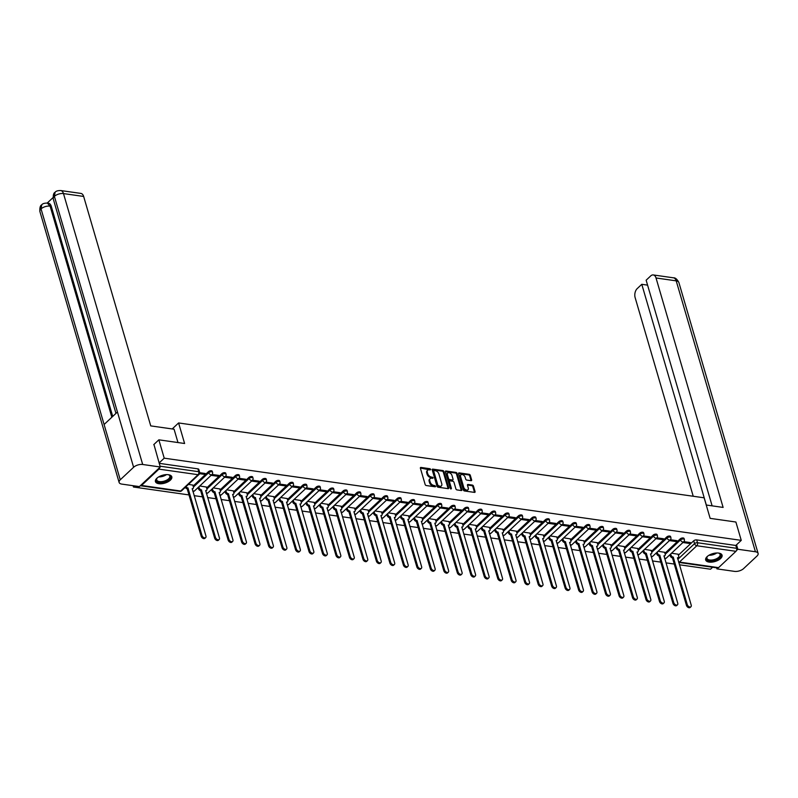 <?xml version="1.0" encoding="UTF-8"?>
<svg xmlns="http://www.w3.org/2000/svg" width="798" height="798" viewBox="0 0 798 798"><rect width="100%" height="100%" fill="white"/><g stroke="black" fill="none" stroke-linecap="round" stroke-linejoin="round"><path stroke-width="1.2" d="M430.77 469.443L429.992 468.725L420.975 467.438A1.077 0.688 46.8 0 0 420.396 468.226L425.154 484.506A1.077 0.688 46.8 0 0 426.262 485.533L435.279 486.81L435.688 486.261L433.743 485.384A3.441 2.195 46.8 0 1 430.182 482.102L429.783 480.745A3.441 2.195 46.8 0 1 430.142 478.62A3.441 2.195 46.8 0 1 431.648 478.231L433.224 477.852L431.279 476.975A3.441 2.195 46.8 0 1 427.718 473.693L427.329 472.336A3.441 2.195 46.8 0 1 427.688 470.212A3.441 2.195 46.8 0 1 429.194 469.823L430.77 469.443M430.132 469.962L420.356 468.017L420.975 467.438M435.05 486.78L433.124 485.962L433.743 485.384M432.596 478.371L430.671 477.543L431.279 476.975M168.408 474.7A8.539 4.09 163.7 0 0 159.321 476.536A8.539 4.09 163.7 0 0 155.43 481.593A8.539 4.09 163.7 0 0 158.822 483.698A8.539 4.09 163.7 0 0 167.909 481.862A8.539 4.09 163.7 0 0 171.809 476.805A8.539 4.09 163.7 0 0 168.408 474.7M718.669 553.074A8.539 4.09 163.7 0 0 709.572 554.919A8.539 4.09 163.7 0 0 705.681 559.977A8.539 4.09 163.7 0 0 709.073 562.081A8.539 4.09 163.7 0 0 718.16 560.236A8.539 4.09 163.7 0 0 722.06 555.179A8.539 4.09 163.7 0 0 718.669 553.074M471.059 480.685A1.077 0.688 46.8 0 0 471.638 479.897L470.311 475.339A1.077 0.688 46.8 0 0 469.194 474.311L459.189 472.885A1.077 0.688 46.8 0 0 458.601 473.663L463.359 489.952A1.077 0.688 46.8 0 0 464.476 490.97L474.481 492.396A1.077 0.688 46.8 0 0 475.069 491.618L473.453 486.102A1.077 0.688 46.8 0 0 472.346 485.074L468.057 484.466A1.077 0.688 46.8 0 0 467.478 485.244L468.276 487.977A2.873 1.835 46.8 0 1 467.967 489.753A2.873 1.835 46.8 0 1 465.653 489.693A2.873 1.835 46.8 0 1 463.738 487.339L460.606 476.615A2.873 1.835 46.8 0 1 460.905 474.85A2.873 1.835 46.8 0 1 463.219 474.9A2.873 1.835 46.8 0 1 465.144 477.264L465.663 479.049A1.077 0.688 46.8 0 0 466.78 480.077L471.059 480.685A1.077 0.688 46.8 0 0 471.029 480.476L469.693 475.907A1.077 0.688 46.8 0 0 468.576 474.89L458.571 473.463A1.077 0.688 46.8 0 0 458.561 473.463L459.189 472.885M153.745 444.636L158.852 439.828L184.607 443.498L178.592 422.95L704.135 497.812L710.14 518.361L735.896 522.022L741.252 540.366L164.218 458.172L159.101 462.97M158.852 439.828L164.218 458.172M443.927 471.578A1.077 0.688 46.8 0 0 442.82 470.551L432.805 469.124A1.077 0.688 46.8 0 0 432.227 469.912L436.985 486.191A1.077 0.688 46.8 0 0 438.102 487.219L448.107 488.645A1.077 0.688 46.8 0 0 448.685 487.857L443.927 471.578L443.319 472.157A1.077 0.688 46.8 0 0 442.202 471.129L432.197 469.703A1.077 0.688 46.8 0 0 432.187 469.703M445.992 471.01L456.007 472.426A1.077 0.688 46.8 0 1 457.114 473.453L461.882 489.733A1.077 0.688 46.8 0 1 461.294 490.521L457.015 489.912A1.077 0.688 46.8 0 1 455.897 488.885L453.972 482.281A1.077 0.688 46.8 0 0 452.855 481.254L450.012 480.855A1.077 0.688 46.8 0 0 449.434 481.633L451.439 488.506L450.252 488.336L445.414 471.788A1.077 0.688 46.8 0 1 445.992 471.01L445.384 471.578L455.389 473.005L456.007 472.426M678.39 555.179L693.711 540.805L694.549 543.657A2.185 1.047 -16.3 0 1 697.512 542.75L736.654 548.326A2.185 1.317 98.1 0 1 735.965 551.318L718.569 567.647A2.185 1.317 98.1 0 1 717.721 567.976L678.729 562.42M133.096 485.713L133.485 487.019L189.106 494.94M194.143 495.658L202.592 496.855M207.63 497.573L216.068 498.78M221.106 499.498L229.545 500.695M234.582 501.413L243.031 502.62M248.068 503.339L256.507 504.536M261.545 505.254L269.983 506.461M275.021 507.179L283.47 508.376M288.507 509.094L296.946 510.301M301.983 511.019L310.432 512.216M315.469 512.934L323.908 514.141M328.946 514.86L337.384 516.057M342.422 516.775L350.871 517.982M355.908 518.7L364.347 519.897M369.384 520.615L377.823 521.822M382.86 522.54L391.309 523.737M396.347 524.456L404.786 525.663M409.823 526.381L418.262 527.578M423.299 528.296L431.748 529.503M436.785 530.221L445.224 531.418M450.262 532.136L458.7 533.343M463.738 534.062L472.187 535.259M477.224 535.977L485.663 537.184M490.7 537.902L499.149 539.099M504.186 539.817L512.625 541.024M517.663 541.742L526.101 542.939M531.139 543.657L539.588 544.864M544.625 545.583L553.064 546.78M558.101 547.498L566.54 548.705M571.577 549.423L580.026 550.62M585.064 551.338L593.503 552.545M598.54 553.263L606.979 554.46M612.016 555.179L620.465 556.386M625.502 557.104L633.941 558.301M638.979 559.019L647.427 560.226M652.465 560.934L660.904 562.141M665.941 562.859L674.38 564.066M679.417 564.775L710.519 569.213L712.614 567.248M741.252 540.366L735.816 545.463L736.654 548.326M140.378 485.673A2.185 1.317 -81.9 0 0 140.677 485.783A2.185 1.317 -81.9 0 0 141.525 485.453L158.922 469.124A2.185 1.317 -81.9 0 0 159.68 467.548M134.643 485.932L133.485 487.019M192.847 485.104L188.448 484.376M199.56 473.673L204.308 474.341L203.999 473.304M204.308 474.341L205.226 473.483L199.709 472.695M206.323 487.029L199.759 485.992M211.131 475.319L217.784 476.266L217.485 475.229M217.784 476.266L218.712 475.399L212.049 474.451M219.799 488.945L213.236 487.907M224.607 477.234L231.27 478.182L230.961 477.144M231.27 478.182L232.188 477.324L225.525 476.376M233.285 490.87L226.722 489.832M238.093 479.159L244.747 480.107L244.447 479.069M244.747 480.107L245.664 479.239L239.011 478.291M246.762 492.785L240.198 491.748M251.57 481.074L258.223 482.022L257.924 480.985M258.223 482.022L259.151 481.164L252.487 480.206M260.238 494.71L253.674 493.673M265.046 482.999L271.709 483.947L271.4 482.91M271.709 483.947L272.627 483.079L265.963 482.132M273.724 496.625L267.16 495.588M278.532 484.915L285.185 485.862L284.886 484.825M285.185 485.862L286.113 485.004L279.45 484.047M287.2 498.551L280.637 497.513M292.008 486.84L298.661 487.787L298.362 486.75M298.661 487.787L299.589 486.92L292.926 485.972M300.676 500.466L294.113 499.428M305.484 488.755L312.148 489.703L311.838 488.665M312.148 489.703L313.065 488.845L306.402 487.887M314.163 502.391L307.599 501.353M318.971 490.68L325.624 491.628L325.325 490.59M325.624 491.628L326.552 490.76L319.888 489.812M327.639 504.306L321.075 503.269M332.447 492.595L339.11 493.543L338.801 492.506M339.11 493.543L340.028 492.685L333.365 491.728M341.115 506.231L334.561 505.194M345.933 494.521L352.586 495.468L352.277 494.421M352.586 495.468L353.504 494.6L346.851 493.653M354.601 508.146L348.038 507.109M359.409 496.436L366.063 497.383L365.763 496.346M366.063 497.383L366.99 496.516L360.327 495.568M368.078 510.072L361.514 509.034M372.885 498.361L379.549 499.309L379.24 498.261M379.549 499.309L380.466 498.441L373.803 497.493M381.564 511.987L375 510.949M386.372 500.276L393.025 501.224L392.716 500.186M393.025 501.224L393.943 500.356L387.289 499.408M395.04 513.912L388.476 512.875M399.848 502.201L406.501 503.149L406.202 502.102M406.501 503.149L407.429 502.281L400.766 501.334M408.516 515.827L401.953 514.79M413.324 504.117L419.987 505.064L419.678 504.027M419.987 505.064L420.905 504.196L414.242 503.249M422.002 517.752L415.439 516.715M426.81 506.042L433.464 506.989L433.164 505.942M433.464 506.989L434.381 506.122L427.728 505.174M435.479 519.668L428.915 518.63M440.287 507.957L446.94 508.905L446.641 507.867M446.94 508.905L447.868 508.037L441.204 507.089M448.955 521.593L442.391 520.555M453.763 509.882L460.426 510.83L460.117 509.782M460.426 510.83L461.344 509.962L454.68 509.014M462.441 523.508L455.877 522.471M467.249 511.797L473.902 512.745L473.603 511.708M473.902 512.745L474.83 511.877L468.167 510.929M475.917 525.423L469.354 524.396M480.725 513.722L487.379 514.67L487.079 513.623M487.379 514.67L488.306 513.802L481.643 512.855M489.393 527.348L482.83 526.311M494.201 515.638L500.865 516.585L500.555 515.548M500.865 516.585L501.782 515.717L495.119 514.77M502.88 529.264L496.316 528.236M507.688 517.563L514.341 518.51L514.042 517.463M514.341 518.51L515.269 517.643L508.605 516.695M516.356 531.189L509.792 530.151M521.164 519.478L527.827 520.426L527.518 519.388M527.827 520.426L528.745 519.558L522.082 518.61M529.832 533.104L523.279 532.076M534.65 521.403L541.303 522.351L540.994 521.303M541.303 522.351L542.221 521.483L535.568 520.535M543.318 535.029L536.755 533.992M548.126 523.318L554.78 524.266L554.48 523.229M554.78 524.266L555.707 523.398L549.044 522.451M556.795 536.944L550.231 535.917M561.602 525.234L568.266 526.191L567.957 525.144M568.266 526.191L569.183 525.323L562.52 524.376M570.281 538.869L563.717 537.832M575.089 527.159L581.742 528.106L581.443 527.069M581.742 528.106L582.66 527.239L576.006 526.291M583.757 540.785L577.193 539.747M588.565 529.074L595.218 530.032L594.919 528.984M595.218 530.032L596.146 529.164L589.483 528.216M597.233 542.71L590.67 541.672M602.041 530.999L608.704 531.947L608.395 530.909M608.704 531.947L609.622 531.079L602.959 530.131M610.719 544.625L604.156 543.588M615.527 532.914L622.181 533.862L621.881 532.825M622.181 533.862L623.108 533.004L616.445 532.057M624.196 546.55L617.632 545.513M629.004 534.84L635.657 535.787L635.358 534.75M635.657 535.787L636.585 534.919L629.921 533.972M637.672 548.465L631.108 547.428M642.48 536.755L649.143 537.702L648.834 536.665M649.143 537.702L650.061 536.845L643.397 535.897M651.158 550.391L644.594 549.353M655.966 538.68L662.619 539.628L662.32 538.59M662.619 539.628L663.547 538.76L656.884 537.812M664.634 552.306L658.071 551.268M669.442 540.595L676.106 541.543L675.796 540.505M676.106 541.543L677.023 540.685L670.36 539.737M664.914 553.263L680.235 538.879L680.534 539.897A2.185 1.047 -16.3 0 1 682.759 538.979A2.185 1.047 -16.3 0 1 684.365 539.528L684.066 538.51A2.185 1.047 163.7 0 0 682.47 537.962A2.185 1.047 163.7 0 0 680.235 538.879M651.437 551.338L666.759 536.964L667.048 537.972A2.185 1.047 -16.3 0 1 669.283 537.054A2.185 1.047 -16.3 0 1 670.879 537.603L670.589 536.595A2.185 1.047 163.7 0 0 668.983 536.047A2.185 1.047 163.7 0 0 666.759 536.964M637.951 549.423L653.273 535.039L653.572 536.057A2.185 1.047 -16.3 0 1 655.806 535.139A2.185 1.047 -16.3 0 1 657.402 535.687L657.103 534.67A2.185 1.047 163.7 0 0 655.507 534.121A2.185 1.047 163.7 0 0 653.273 535.039M624.475 547.498L639.797 533.124L640.096 534.131A2.185 1.047 -16.3 0 1 642.32 533.214A2.185 1.047 -16.3 0 1 643.926 533.762L643.627 532.755A2.185 1.047 163.7 0 0 642.031 532.206A2.185 1.047 163.7 0 0 639.797 533.124M610.999 545.583L626.32 531.199L626.61 532.216A2.185 1.047 -16.3 0 1 628.844 531.298A2.185 1.047 -16.3 0 1 630.44 531.847L630.141 530.83A2.185 1.047 163.7 0 0 628.545 530.281A2.185 1.047 163.7 0 0 626.32 531.199M597.512 543.657L612.834 529.283L613.133 530.291A2.185 1.047 -16.3 0 1 615.368 529.373A2.185 1.047 -16.3 0 1 616.964 529.922L616.664 528.914A2.185 1.047 163.7 0 0 615.068 528.366A2.185 1.047 163.7 0 0 612.834 529.283M584.036 541.742L599.358 527.358L599.657 528.376A2.185 1.047 -16.3 0 1 601.882 527.458A2.185 1.047 -16.3 0 1 603.478 528.007L603.188 526.989A2.185 1.047 163.7 0 0 601.592 526.441A2.185 1.047 163.7 0 0 599.358 527.358M570.56 539.817L585.882 525.443L586.171 526.451A2.185 1.047 -16.3 0 1 588.405 525.533A2.185 1.047 -16.3 0 1 590.001 526.082L589.702 525.074A2.185 1.047 163.7 0 0 588.106 524.525A2.185 1.047 163.7 0 0 585.882 525.443M557.074 537.902L572.395 523.518L572.695 524.535A2.185 1.047 -16.3 0 1 574.929 523.618A2.185 1.047 -16.3 0 1 576.525 524.166L576.226 523.149A2.185 1.047 163.7 0 0 574.63 522.6A2.185 1.047 163.7 0 0 572.395 523.518M543.598 535.977L558.919 521.603L559.218 522.61A2.185 1.047 -16.3 0 1 561.443 521.692A2.185 1.047 -16.3 0 1 563.039 522.241L562.75 521.234A2.185 1.047 163.7 0 0 561.154 520.685A2.185 1.047 163.7 0 0 558.919 521.603M530.111 534.062L545.433 519.678L545.732 520.695A2.185 1.047 -16.3 0 1 547.967 519.777A2.185 1.047 -16.3 0 1 549.563 520.326L549.263 519.308A2.185 1.047 163.7 0 0 547.667 518.76A2.185 1.047 163.7 0 0 545.433 519.678M516.635 532.136L531.957 517.762L532.256 518.77A2.185 1.047 -16.3 0 1 534.49 517.852A2.185 1.047 -16.3 0 1 536.086 518.401L535.787 517.393A2.185 1.047 163.7 0 0 534.191 516.845A2.185 1.047 163.7 0 0 531.957 517.762M503.159 530.221L518.481 515.837L518.77 516.855A2.185 1.047 -16.3 0 1 521.004 515.937A2.185 1.047 -16.3 0 1 522.6 516.486L522.311 515.468A2.185 1.047 163.7 0 0 520.705 514.919A2.185 1.047 163.7 0 0 518.481 515.837M489.673 528.306L504.994 513.922L505.294 514.929A2.185 1.047 -16.3 0 1 507.528 514.012A2.185 1.047 -16.3 0 1 509.124 514.56L508.825 513.553A2.185 1.047 163.7 0 0 507.229 513.004A2.185 1.047 163.7 0 0 504.994 513.922M476.197 526.381L491.518 511.997L491.817 513.014A2.185 1.047 -16.3 0 1 494.042 512.097A2.185 1.047 -16.3 0 1 495.648 512.645L495.349 511.628A2.185 1.047 163.7 0 0 493.753 511.079A2.185 1.047 163.7 0 0 491.518 511.997M462.72 524.466L478.042 510.082L478.331 511.089A2.185 1.047 -16.3 0 1 480.566 510.171A2.185 1.047 -16.3 0 1 482.162 510.72L481.862 509.713A2.185 1.047 163.7 0 0 480.266 509.164A2.185 1.047 163.7 0 0 478.042 510.082M449.234 522.54L464.556 508.156L464.855 509.174A2.185 1.047 -16.3 0 1 467.089 508.256A2.185 1.047 -16.3 0 1 468.685 508.805L468.386 507.787A2.185 1.047 163.7 0 0 466.79 507.239A2.185 1.047 163.7 0 0 464.556 508.156M435.758 520.625L451.079 506.241L451.379 507.249A2.185 1.047 -16.3 0 1 453.603 506.331A2.185 1.047 -16.3 0 1 455.199 506.89L454.91 505.872A2.185 1.047 163.7 0 0 453.314 505.324A2.185 1.047 163.7 0 0 451.079 506.241M422.282 518.7L437.603 504.316L437.893 505.334A2.185 1.047 -16.3 0 1 440.127 504.416A2.185 1.047 -16.3 0 1 441.723 504.964L441.424 503.947A2.185 1.047 163.7 0 0 439.828 503.398A2.185 1.047 163.7 0 0 437.603 504.316M408.795 516.785L424.117 502.401L424.416 503.408A2.185 1.047 -16.3 0 1 426.651 502.501A2.185 1.047 -16.3 0 1 428.247 503.049L427.947 502.032A2.185 1.047 163.7 0 0 426.351 501.483A2.185 1.047 163.7 0 0 424.117 502.401M395.319 514.86L410.641 500.476L410.94 501.493A2.185 1.047 -16.3 0 1 413.165 500.575A2.185 1.047 -16.3 0 1 414.761 501.124L414.471 500.107A2.185 1.047 163.7 0 0 412.875 499.558A2.185 1.047 163.7 0 0 410.641 500.476M381.833 512.944L397.165 498.56L397.454 499.568A2.185 1.047 -16.3 0 1 399.688 498.66A2.185 1.047 -16.3 0 1 401.284 499.209L400.985 498.191A2.185 1.047 163.7 0 0 399.389 497.643A2.185 1.047 163.7 0 0 397.165 498.56M368.357 511.019L383.678 496.635L383.978 497.653A2.185 1.047 -16.3 0 1 386.212 496.735A2.185 1.047 -16.3 0 1 387.808 497.284L387.509 496.266A2.185 1.047 163.7 0 0 385.913 495.718A2.185 1.047 163.7 0 0 383.678 496.635M354.881 509.104L370.202 494.72L370.501 495.728A2.185 1.047 -16.3 0 1 372.726 494.82A2.185 1.047 -16.3 0 1 374.322 495.368L374.033 494.351A2.185 1.047 163.7 0 0 372.437 493.802A2.185 1.047 163.7 0 0 370.202 494.72M341.394 507.179L356.716 492.795L357.015 493.812A2.185 1.047 -16.3 0 1 359.25 492.895A2.185 1.047 -16.3 0 1 360.846 493.443L360.546 492.426A2.185 1.047 163.7 0 0 358.95 491.877A2.185 1.047 163.7 0 0 356.716 492.795M327.918 505.264L343.24 490.88L343.539 491.897A2.185 1.047 -16.3 0 1 345.763 490.979A2.185 1.047 -16.3 0 1 347.369 491.528L347.07 490.511A2.185 1.047 163.7 0 0 345.474 489.962A2.185 1.047 163.7 0 0 343.24 490.88M314.442 503.339L329.764 488.955L330.053 489.972A2.185 1.047 -16.3 0 1 332.287 489.054A2.185 1.047 -16.3 0 1 333.883 489.603L333.594 488.595A2.185 1.047 163.7 0 0 331.988 488.037A2.185 1.047 163.7 0 0 329.764 488.955M300.956 501.423L316.277 487.039L316.577 488.057A2.185 1.047 -16.3 0 1 318.811 487.139A2.185 1.047 -16.3 0 1 320.407 487.688L320.108 486.67A2.185 1.047 163.7 0 0 318.512 486.122A2.185 1.047 163.7 0 0 316.277 487.039M287.48 499.498L302.801 485.114L303.1 486.132A2.185 1.047 -16.3 0 1 305.325 485.214A2.185 1.047 -16.3 0 1 306.931 485.763L306.632 484.755A2.185 1.047 163.7 0 0 305.036 484.206A2.185 1.047 163.7 0 0 302.801 485.114M274.003 497.583L289.325 483.199L289.614 484.216A2.185 1.047 -16.3 0 1 291.849 483.299A2.185 1.047 -16.3 0 1 293.445 483.847L293.145 482.83A2.185 1.047 163.7 0 0 291.549 482.281A2.185 1.047 163.7 0 0 289.325 483.199M260.517 495.658L275.839 481.274L276.138 482.291A2.185 1.047 -16.3 0 1 278.372 481.374A2.185 1.047 -16.3 0 1 279.968 481.922L279.669 480.915A2.185 1.047 163.7 0 0 278.073 480.366A2.185 1.047 163.7 0 0 275.839 481.274M247.041 493.743L262.362 479.359L262.662 480.376A2.185 1.047 -16.3 0 1 264.886 479.458A2.185 1.047 -16.3 0 1 266.482 480.007L266.193 478.99A2.185 1.047 163.7 0 0 264.597 478.441A2.185 1.047 163.7 0 0 262.362 479.359M233.565 491.817L248.886 477.443L249.176 478.451A2.185 1.047 -16.3 0 1 251.41 477.533A2.185 1.047 -16.3 0 1 253.006 478.082L252.707 477.074A2.185 1.047 163.7 0 0 251.111 476.526A2.185 1.047 163.7 0 0 248.886 477.443M220.078 489.902L235.4 475.518L235.699 476.536A2.185 1.047 -16.3 0 1 237.934 475.618A2.185 1.047 -16.3 0 1 239.53 476.167L239.23 475.149A2.185 1.047 163.7 0 0 237.634 474.601A2.185 1.047 163.7 0 0 235.4 475.518M206.602 487.977L221.924 473.603L222.223 474.611A2.185 1.047 -16.3 0 1 224.447 473.693A2.185 1.047 -16.3 0 1 226.043 474.241L225.754 473.234A2.185 1.047 163.7 0 0 224.158 472.685A2.185 1.047 163.7 0 0 221.924 473.603M193.116 486.062L208.448 471.678L208.737 472.695A2.185 1.047 -16.3 0 1 210.971 471.778A2.185 1.047 -16.3 0 1 212.567 472.326L212.268 471.309A2.185 1.047 163.7 0 0 210.672 470.76A2.185 1.047 163.7 0 0 208.448 471.678M178.592 422.95L172.208 428.945M682.918 542.52L689.582 543.468L690.499 542.6L683.846 541.652M678.11 554.231L671.547 553.194M689.582 543.468L689.273 542.431M735.816 545.463L696.674 539.897A2.185 1.047 163.7 0 0 693.711 540.805M159.211 463.339L197.924 468.855A2.185 1.047 -16.3 0 1 198.792 469.394L199.63 472.246A2.185 1.047 -16.3 0 0 198.752 471.708L160.049 466.192M427.688 470.212L427.07 470.79A3.441 2.195 46.8 0 0 426.711 472.905L427.329 472.336M430.671 477.543A3.441 2.195 46.8 0 1 427.11 474.261L426.711 472.905M430.142 478.62L429.533 479.199A3.441 2.195 46.8 0 0 429.164 481.324L429.783 480.745M433.124 485.962A3.441 2.195 46.8 0 1 429.563 482.68L429.164 481.324M448.117 488.645A1.077 0.688 46.8 0 0 448.077 488.436L443.319 472.157M434.112 470.521L433.703 471.069L437.883 485.364L439.888 486.261A3.441 2.195 46.8 0 0 441.394 485.872A3.441 2.195 46.8 0 0 441.763 483.748L438.9 473.982A3.441 2.195 46.8 0 0 435.339 470.7L434.112 470.521M441.394 485.872L440.785 486.441A3.441 2.195 46.8 0 1 439.279 486.83L437.264 485.942L433.085 471.648M461.304 490.521A1.077 0.688 46.8 0 0 461.264 490.311L456.506 474.032A1.077 0.688 46.8 0 0 455.389 473.005M449.543 480.975L448.925 481.553A1.077 0.688 46.8 0 0 448.815 482.211L450.79 488.975M451.967 475.428A2.873 1.835 46.8 0 0 450.042 473.064A2.873 1.835 46.8 0 0 447.728 473.014A2.873 1.835 46.8 0 0 447.429 474.78L448.536 478.561A1.077 0.688 46.8 0 0 449.643 479.588L452.486 479.987A1.077 0.688 46.8 0 0 453.065 479.209L451.967 475.428M447.728 473.014L447.119 473.593A2.873 1.835 46.8 0 0 446.81 475.359L447.429 474.78M452.955 479.867L452.336 480.446A1.077 0.688 46.8 0 1 451.868 480.566L449.025 480.167A1.077 0.688 46.8 0 1 447.917 479.139L446.81 475.359M460.905 474.85L460.286 475.418A2.873 1.835 46.8 0 0 459.987 477.194L460.606 476.615M467.967 489.753L467.359 490.331A2.873 1.835 46.8 0 1 465.044 490.271A2.873 1.835 46.8 0 1 463.119 487.917L459.987 477.194M474.491 492.396A1.077 0.688 46.8 0 0 474.451 492.196L472.835 486.67A1.077 0.688 46.8 0 0 471.728 485.653L467.448 485.034A1.077 0.688 46.8 0 0 467.438 485.034L468.057 484.466M186.044 486.64A2.185 1.397 46.8 0 0 187.969 487.997L201.984 535.468A2.514 1.606 46.8 0 0 203.66 537.543A2.514 1.606 46.8 0 0 205.694 537.593A2.514 1.606 46.8 0 0 205.954 536.037L192.208 488.605A2.185 1.397 46.8 0 0 193.166 488.356A2.185 1.397 46.8 0 0 193.395 487.009L192.807 485.004M193.166 488.356L192.368 489.104A2.185 1.397 -133.2 0 1 192.258 489.194M205.694 537.593L204.887 538.341A2.514 1.606 -133.2 0 1 202.862 538.291A2.514 1.606 -133.2 0 1 201.186 536.226L187.171 488.745A2.185 1.397 -133.2 0 1 185.246 487.388M187.301 488.765L188.099 488.017M198.892 486.81L199.191 487.827A2.185 1.397 46.8 0 0 201.455 489.922L215.46 537.393A2.514 1.606 46.8 0 0 217.146 539.458A2.514 1.606 46.8 0 0 219.171 539.508A2.514 1.606 46.8 0 0 219.43 537.962L205.684 490.521A2.185 1.397 46.8 0 0 206.642 490.271A2.185 1.397 46.8 0 0 206.882 488.925L206.293 486.92M206.642 490.271L205.844 491.029A2.185 1.397 -133.2 0 1 205.734 491.109M219.171 539.508L218.373 540.256A2.514 1.606 -133.2 0 1 216.348 540.216A2.514 1.606 -133.2 0 1 214.662 538.141L200.657 490.67A2.185 1.397 -133.2 0 1 198.383 488.576L199.191 487.827M198.084 487.558L198.383 488.576M200.787 490.69L201.585 489.942M212.368 488.725L212.667 489.753A2.185 1.397 46.8 0 0 214.931 491.837L228.936 539.308A2.514 1.606 46.8 0 0 230.622 541.383A2.514 1.606 46.8 0 0 232.647 541.433A2.514 1.606 46.8 0 0 232.916 539.877L219.171 492.446A2.185 1.397 46.8 0 0 220.128 492.196A2.185 1.397 46.8 0 0 220.358 490.85L219.769 488.845M220.128 492.196L219.33 492.945A2.185 1.397 -133.2 0 1 219.221 493.034M232.647 541.433L231.849 542.181A2.514 1.606 -133.2 0 1 229.824 542.131A2.514 1.606 -133.2 0 1 228.138 540.066L214.133 492.585A2.185 1.397 -133.2 0 1 211.869 490.501L212.667 489.753M211.57 489.473L211.869 490.501M214.263 492.605L215.061 491.857M177.984 442.561L174.074 429.214L150.742 425.893L83.65 196.448L63.481 193.575L142.692 464.486L160.278 466.99L153.934 444.446M142.692 464.486A6.733 3.232 163.7 0 0 133.605 467.269L117.436 411.987L104.099 424.506L120.259 479.798L133.605 467.269M120.259 479.798A6.733 3.232 163.7 0 0 119.121 482.441A6.733 3.232 163.7 0 0 121.795 484.097L139.381 486.6L160.278 466.99M53.017 197.605L47.202 203.071M60.718 190.542C57.785 190.513 55.91 191.101 55.092 192.298L54.384 196.368A6.733 3.232 163.7 0 1 63.481 193.575A6.564 3.96 -81.9 0 0 60.718 190.542L80.887 193.415A6.564 3.96 98.1 0 1 83.65 196.448M51.272 206.293L50.104 206.123L47.341 203.091L48.508 203.251A6.564 3.96 98.1 0 1 51.272 206.293L112.718 416.416M111.84 417.234L50.104 206.123A6.733 3.232 163.7 0 0 41.047 208.886L41.755 204.817C40.269 205.485 39.651 207.719 39.9 211.53L119.121 482.441M706.24 505.014L723.118 507.418L656.026 277.973A6.564 3.96 -81.9 0 0 653.263 274.941A6.564 3.96 -81.9 0 0 650.719 275.909L646.141 280.208L712.125 505.852M758.1 553.413A6.733 3.232 163.7 0 0 755.427 551.757L676.205 280.856A6.564 3.96 -81.9 0 0 673.442 277.814C675.298 277.614 677.113 279.18 678.879 282.512L758.1 553.413A6.733 3.232 163.7 0 1 756.953 556.066L743.616 568.585A6.733 3.232 163.7 0 1 734.519 571.378L716.943 568.874L716.634 567.817M755.427 551.757L737.841 549.253L736.494 550.51M717.891 567.976L716.943 568.874M647.587 285.135L641.782 284.307L637.203 288.607A6.564 3.96 -81.9 0 0 635.128 297.594L693.223 496.256M641.782 284.307L706.32 505.024M737.841 549.253L736.534 544.795M168.039 474.65A7.382 3.541 -16.3 0 1 168.797 474.87A7.382 3.541 -16.3 0 1 169.236 479.289A7.382 3.541 -16.3 0 1 159.79 482.411A7.382 3.541 -16.3 0 1 156.927 478.341A7.382 3.541 -16.3 0 1 157.445 477.753M157.106 478.112A6.843 3.282 163.7 0 0 156.707 479.917A6.843 3.282 163.7 0 0 161.695 481.633A6.843 3.282 163.7 0 0 168.667 478.77A6.843 3.282 163.7 0 0 169.834 476.087A6.843 3.282 163.7 0 0 168.518 474.78M155.351 481.074A8.479 4.07 163.7 0 0 161.695 482.94A8.479 4.07 163.7 0 0 170.104 479.418A8.479 4.07 163.7 0 0 171.59 476.326M718.29 553.034A7.382 3.541 -16.3 0 1 719.048 553.243A7.382 3.541 -16.3 0 1 719.487 557.672A7.382 3.541 -16.3 0 1 710.04 560.795A7.382 3.541 -16.3 0 1 707.178 556.715A7.382 3.541 -16.3 0 1 707.696 556.126M707.367 556.485A6.843 3.282 163.7 0 0 706.958 558.301A6.843 3.282 163.7 0 0 711.946 560.016A6.843 3.282 163.7 0 0 718.918 557.144A6.843 3.282 163.7 0 0 720.085 554.46A6.843 3.282 163.7 0 0 718.769 553.154M705.602 559.448A8.479 4.07 163.7 0 0 711.946 561.323A8.479 4.07 163.7 0 0 720.355 557.792A8.479 4.07 163.7 0 0 721.851 554.7M225.844 490.65L226.143 491.668A2.185 1.397 46.8 0 0 228.418 493.763L242.422 541.234A2.514 1.606 46.8 0 0 244.098 543.298A2.514 1.606 46.8 0 0 246.133 543.348A2.514 1.606 46.8 0 0 246.392 541.802L232.647 494.361A2.185 1.397 46.8 0 0 233.605 494.112A2.185 1.397 46.8 0 0 233.834 492.765L233.245 490.76M233.605 494.112L232.807 494.87A2.185 1.397 -133.2 0 1 232.697 494.95M246.133 543.348L245.325 544.096A2.514 1.606 -133.2 0 1 243.3 544.046A2.514 1.606 -133.2 0 1 241.624 541.982L227.61 494.511A2.185 1.397 -133.2 0 1 225.345 492.416L226.143 491.668M225.046 491.398L225.345 492.416M227.739 494.531L228.547 493.782M239.33 492.566L239.629 493.593A2.185 1.397 46.8 0 0 241.894 495.678L255.899 543.149A2.514 1.606 46.8 0 0 257.584 545.224A2.514 1.606 46.8 0 0 259.609 545.273A2.514 1.606 46.8 0 0 259.879 543.717L246.123 496.286A2.185 1.397 46.8 0 0 247.081 496.037A2.185 1.397 46.8 0 0 247.32 494.69L246.732 492.685M247.081 496.037L246.283 496.785A2.185 1.397 -133.2 0 1 246.173 496.875M259.609 545.273L258.811 546.022A2.514 1.606 -133.2 0 1 256.786 545.972A2.514 1.606 -133.2 0 1 255.101 543.907L241.096 496.426A2.185 1.397 -133.2 0 1 238.831 494.341L239.629 493.593M238.532 493.314L238.831 494.341M241.225 496.446L242.023 495.698M252.806 494.491L253.106 495.508A2.185 1.397 46.8 0 0 255.37 497.603L269.375 545.074A2.514 1.606 46.8 0 0 271.061 547.139A2.514 1.606 46.8 0 0 273.086 547.189A2.514 1.606 46.8 0 0 273.355 545.642L259.609 498.201A2.185 1.397 46.8 0 0 260.567 497.952A2.185 1.397 46.8 0 0 260.796 496.605L260.208 494.6M260.567 497.952L259.769 498.7A2.185 1.397 -133.2 0 1 259.659 498.79M273.086 547.189L272.288 547.937A2.514 1.606 -133.2 0 1 270.263 547.887A2.514 1.606 -133.2 0 1 268.577 545.822L254.572 498.351A2.185 1.397 -133.2 0 1 252.308 496.256L253.106 495.508M252.008 495.239L252.308 496.256M254.702 498.371L255.5 497.613M266.283 496.406L266.582 497.433A2.185 1.397 46.8 0 0 268.856 499.518L282.861 546.989A2.514 1.606 46.8 0 0 284.537 549.064A2.514 1.606 46.8 0 0 286.572 549.114A2.514 1.606 46.8 0 0 286.831 547.558L273.086 500.127A2.185 1.397 46.8 0 0 274.043 499.877A2.185 1.397 46.8 0 0 274.273 498.531L273.694 496.526M274.043 499.877L273.245 500.625A2.185 1.397 -133.2 0 1 273.135 500.715M286.572 549.114L285.774 549.862A2.514 1.606 -133.2 0 1 283.739 549.812A2.514 1.606 -133.2 0 1 282.063 547.747L268.058 500.266A2.185 1.397 -133.2 0 1 265.784 498.181L266.582 497.433M265.485 497.154L265.784 498.181M268.188 500.286L268.986 499.538M279.769 498.331L280.068 499.349A2.185 1.397 46.8 0 0 282.332 501.443L296.337 548.914A2.514 1.606 46.8 0 0 298.023 550.979A2.514 1.606 46.8 0 0 300.048 551.029A2.514 1.606 46.8 0 0 300.317 549.483L286.562 502.042A2.185 1.397 46.8 0 0 287.529 501.792A2.185 1.397 46.8 0 0 287.759 500.446L287.17 498.441M287.529 501.792L286.721 502.541A2.185 1.397 -133.2 0 1 286.612 502.63M300.048 551.029L299.25 551.777A2.514 1.606 -133.2 0 1 297.225 551.727A2.514 1.606 -133.2 0 1 295.539 549.662L281.534 502.191A2.185 1.397 -133.2 0 1 279.27 500.097L280.068 499.349M278.971 499.079L279.27 500.097M281.664 502.211L282.462 501.453M293.245 500.246L293.544 501.274A2.185 1.397 46.8 0 0 295.809 503.358L309.824 550.829A2.514 1.606 46.8 0 0 311.499 552.904A2.514 1.606 46.8 0 0 313.524 552.954A2.514 1.606 46.8 0 0 313.794 551.398L300.048 503.967A2.185 1.397 46.8 0 0 301.006 503.718A2.185 1.397 46.8 0 0 301.235 502.361L300.647 500.366M301.006 503.718L300.208 504.466A2.185 1.397 -133.2 0 1 300.098 504.555M313.524 552.954L312.726 553.702A2.514 1.606 -133.2 0 1 310.701 553.652A2.514 1.606 -133.2 0 1 309.016 551.588L295.011 504.107A2.185 1.397 -133.2 0 1 292.746 502.022L293.544 501.274M292.447 500.994L292.746 502.022M295.14 504.127L295.938 503.378M306.721 502.171L307.021 503.189A2.185 1.397 46.8 0 0 309.295 505.284L323.3 552.755A2.514 1.606 46.8 0 0 324.986 554.819A2.514 1.606 46.8 0 0 327.01 554.869A2.514 1.606 46.8 0 0 327.27 553.323L313.524 505.882A2.185 1.397 46.8 0 0 314.482 505.633A2.185 1.397 46.8 0 0 314.711 504.286L314.133 502.281M314.482 505.633L313.684 506.381A2.185 1.397 -133.2 0 1 313.574 506.471M327.01 554.869L326.212 555.617A2.514 1.606 -133.2 0 1 324.178 555.568A2.514 1.606 -133.2 0 1 322.502 553.503L308.497 506.032A2.185 1.397 -133.2 0 1 306.223 503.937L307.021 503.189M305.923 502.92L306.223 503.937M308.627 506.052L309.425 505.294M320.207 504.087L320.507 505.114A2.185 1.397 46.8 0 0 322.771 507.199L336.776 554.67A2.514 1.606 46.8 0 0 338.462 556.745A2.514 1.606 46.8 0 0 340.487 556.795A2.514 1.606 46.8 0 0 340.756 555.238L327.01 507.807A2.185 1.397 46.8 0 0 327.968 507.558A2.185 1.397 46.8 0 0 328.197 506.201L327.609 504.206M327.968 507.558L327.17 508.306A2.185 1.397 -133.2 0 1 327.05 508.396M340.487 556.795L339.689 557.543A2.514 1.606 -133.2 0 1 337.664 557.493A2.514 1.606 -133.2 0 1 335.978 555.418L321.973 507.947A2.185 1.397 -133.2 0 1 319.709 505.862L320.507 505.114M319.409 504.835L319.709 505.862M322.103 507.967L322.901 507.219M333.684 506.012L333.983 507.029A2.185 1.397 46.8 0 0 336.247 509.124L350.262 556.595A2.514 1.606 46.8 0 0 351.938 558.66A2.514 1.606 46.8 0 0 353.963 558.71A2.514 1.606 46.8 0 0 354.232 557.164L340.487 509.723A2.185 1.397 46.8 0 0 341.444 509.473A2.185 1.397 46.8 0 0 341.674 508.127L341.085 506.122M341.444 509.473L340.646 510.221A2.185 1.397 -133.2 0 1 340.537 510.311M353.963 558.71L353.165 559.458A2.514 1.606 -133.2 0 1 351.14 559.408A2.514 1.606 -133.2 0 1 349.454 557.343L335.449 509.872A2.185 1.397 -133.2 0 1 333.185 507.777L333.983 507.029M332.886 506.76L333.185 507.777M335.579 509.892L336.377 509.134M347.17 507.927L347.469 508.954A2.185 1.397 46.8 0 0 349.733 511.039L363.738 558.51A2.514 1.606 46.8 0 0 365.424 560.585A2.514 1.606 46.8 0 0 367.449 560.635A2.514 1.606 46.8 0 0 367.708 559.079L353.963 511.648A2.185 1.397 46.8 0 0 354.92 511.398A2.185 1.397 46.8 0 0 355.15 510.042L354.571 508.037M354.92 511.398L354.122 512.146A2.185 1.397 -133.2 0 1 354.013 512.236M367.449 560.635L366.651 561.383A2.514 1.606 -133.2 0 1 364.616 561.333A2.514 1.606 -133.2 0 1 362.94 559.258L348.935 511.787A2.185 1.397 -133.2 0 1 346.661 509.703L347.469 508.954M346.362 508.675L346.661 509.703M349.065 511.807L349.863 511.059M360.646 509.852L360.945 510.87A2.185 1.397 46.8 0 0 363.21 512.964L377.215 560.435A2.514 1.606 46.8 0 0 378.9 562.5A2.514 1.606 46.8 0 0 380.925 562.55A2.514 1.606 46.8 0 0 381.195 561.004L367.449 513.563A2.185 1.397 46.8 0 0 368.407 513.314A2.185 1.397 46.8 0 0 368.636 511.967L368.048 509.962M368.407 513.314L367.609 514.062A2.185 1.397 -133.2 0 1 367.489 514.151M380.925 562.55L380.127 563.298A2.514 1.606 -133.2 0 1 378.102 563.248A2.514 1.606 -133.2 0 1 376.417 561.184L362.412 513.712A2.185 1.397 -133.2 0 1 360.147 511.618L360.945 510.87M359.848 510.6L360.147 511.618M362.541 513.732L363.339 512.974M374.122 511.767L374.422 512.795A2.185 1.397 46.8 0 0 376.696 514.88L390.701 562.351A2.514 1.606 46.8 0 0 392.377 564.425A2.514 1.606 46.8 0 0 394.411 564.475A2.514 1.606 46.8 0 0 394.671 562.919L380.925 515.478A2.185 1.397 46.8 0 0 381.883 515.239A2.185 1.397 46.8 0 0 382.112 513.882L381.524 511.877M381.883 515.239L381.085 515.987A2.185 1.397 -133.2 0 1 380.975 516.077M394.411 564.475L393.604 565.223A2.514 1.606 -133.2 0 1 391.579 565.174A2.514 1.606 -133.2 0 1 389.903 563.099L375.888 515.628A2.185 1.397 -133.2 0 1 373.624 513.543L374.422 512.795M373.324 512.515L373.624 513.543M376.018 515.648L376.826 514.9M387.609 513.693L387.908 514.71A2.185 1.397 46.8 0 0 390.172 516.805L404.177 564.276A2.514 1.606 46.8 0 0 405.863 566.341A2.514 1.606 46.8 0 0 407.888 566.39A2.514 1.606 46.8 0 0 408.147 564.834L394.402 517.403A2.185 1.397 46.8 0 0 395.359 517.154A2.185 1.397 46.8 0 0 395.599 515.807L395.01 513.802M395.359 517.154L394.561 517.902A2.185 1.397 -133.2 0 1 394.451 517.992M407.888 566.39L407.09 567.139A2.514 1.606 -133.2 0 1 405.065 567.089A2.514 1.606 -133.2 0 1 403.379 565.024L389.374 517.553A2.185 1.397 -133.2 0 1 387.1 515.458L387.908 514.71M386.811 514.441L387.1 515.458M389.504 517.573L390.302 516.815M401.085 515.608L401.384 516.635A2.185 1.397 46.8 0 0 403.648 518.72L417.653 566.191A2.514 1.606 46.8 0 0 419.339 568.266A2.514 1.606 46.8 0 0 421.364 568.316A2.514 1.606 46.8 0 0 421.633 566.76L407.888 519.318A2.185 1.397 46.8 0 0 408.845 519.079A2.185 1.397 46.8 0 0 409.075 517.722L408.486 515.717M408.845 519.079L408.047 519.827A2.185 1.397 -133.2 0 1 407.938 519.917M421.364 568.316L420.566 569.064A2.514 1.606 -133.2 0 1 418.541 569.014A2.514 1.606 -133.2 0 1 416.855 566.939L402.85 519.468A2.185 1.397 -133.2 0 1 400.586 517.383L401.384 516.635M400.287 516.356L400.586 517.383M402.98 519.488L403.778 518.74M414.561 517.533L414.86 518.55A2.185 1.397 46.8 0 0 417.135 520.635L431.139 568.116A2.514 1.606 46.8 0 0 432.815 570.181A2.514 1.606 46.8 0 0 434.85 570.231A2.514 1.606 46.8 0 0 435.11 568.675L421.364 521.244A2.185 1.397 46.8 0 0 422.322 520.994A2.185 1.397 46.8 0 0 422.551 519.648L421.972 517.643M422.322 520.994L421.524 521.742A2.185 1.397 -133.2 0 1 421.414 521.832M434.85 570.231L434.052 570.979A2.514 1.606 -133.2 0 1 432.017 570.929A2.514 1.606 -133.2 0 1 430.341 568.864L416.327 521.393A2.185 1.397 -133.2 0 1 414.062 519.299L414.86 518.55M413.763 518.281L414.062 519.299M416.456 521.413L417.264 520.655M428.047 519.448L428.346 520.476A2.185 1.397 46.8 0 0 430.611 522.56L444.616 570.031A2.514 1.606 46.8 0 0 446.301 572.106A2.514 1.606 46.8 0 0 448.326 572.146A2.514 1.606 46.8 0 0 448.596 570.6L434.84 523.159A2.185 1.397 46.8 0 0 435.808 522.919A2.185 1.397 46.8 0 0 436.037 521.563L435.449 519.558M435.808 522.919L435 523.668A2.185 1.397 -133.2 0 1 434.89 523.757M448.326 572.146L447.528 572.904A2.514 1.606 -133.2 0 1 445.503 572.854A2.514 1.606 -133.2 0 1 443.818 570.779L429.813 523.308A2.185 1.397 -133.2 0 1 427.548 521.224L428.346 520.476M427.249 520.196L427.548 521.224M429.942 523.328L430.74 522.58M441.523 521.373L441.823 522.391A2.185 1.397 46.8 0 0 444.087 524.476L458.092 571.957A2.514 1.606 46.8 0 0 459.778 574.021A2.514 1.606 46.8 0 0 461.803 574.071A2.514 1.606 46.8 0 0 462.072 572.515L448.326 525.084A2.185 1.397 46.8 0 0 449.284 524.835A2.185 1.397 46.8 0 0 449.513 523.488L448.925 521.483M449.284 524.835L448.486 525.583A2.185 1.397 -133.2 0 1 448.376 525.673M461.803 574.071L461.005 574.819A2.514 1.606 -133.2 0 1 458.98 574.769A2.514 1.606 -133.2 0 1 457.294 572.705L443.289 525.234A2.185 1.397 -133.2 0 1 441.025 523.139L441.823 522.391M440.725 522.121L441.025 523.139M443.419 525.244L444.217 524.495M455 523.288L455.299 524.316A2.185 1.397 46.8 0 0 457.573 526.401L471.578 573.872A2.514 1.606 46.8 0 0 473.254 575.947A2.514 1.606 46.8 0 0 475.289 575.986A2.514 1.606 46.8 0 0 475.548 574.44L461.803 526.999A2.185 1.397 46.8 0 0 462.76 526.76A2.185 1.397 46.8 0 0 462.99 525.403L462.411 523.398M462.76 526.76L461.962 527.508A2.185 1.397 -133.2 0 1 461.852 527.598M475.289 575.986L474.491 576.745A2.514 1.606 -133.2 0 1 472.456 576.695A2.514 1.606 -133.2 0 1 470.78 574.62L456.775 527.149A2.185 1.397 -133.2 0 1 454.501 525.064L455.299 524.316M454.202 524.037L454.501 525.064M456.905 527.169L457.703 526.421M468.486 525.214L468.785 526.231A2.185 1.397 46.8 0 0 471.049 528.316L485.054 575.797A2.514 1.606 46.8 0 0 486.74 577.862A2.514 1.606 46.8 0 0 488.765 577.912A2.514 1.606 46.8 0 0 489.034 576.356L475.279 528.924A2.185 1.397 46.8 0 0 476.246 528.675A2.185 1.397 46.8 0 0 476.476 527.328L475.887 525.323M476.246 528.675L475.438 529.423A2.185 1.397 -133.2 0 1 475.329 529.513M488.765 577.912L487.967 578.66A2.514 1.606 -133.2 0 1 485.942 578.61A2.514 1.606 -133.2 0 1 484.256 576.545L470.251 529.074A2.185 1.397 -133.2 0 1 467.987 526.979L468.785 526.231M467.688 525.962L467.987 526.979M470.381 529.084L471.179 528.336M481.962 527.129L482.261 528.146A2.185 1.397 46.8 0 0 484.526 530.241L498.541 577.712A2.514 1.606 46.8 0 0 500.216 579.787A2.514 1.606 46.8 0 0 502.241 579.827A2.514 1.606 46.8 0 0 502.511 578.281L488.765 530.84A2.185 1.397 46.8 0 0 489.723 530.6A2.185 1.397 46.8 0 0 489.952 529.244L489.364 527.239M489.723 530.6L488.925 531.348A2.185 1.397 -133.2 0 1 488.815 531.438M502.241 579.827L501.443 580.585A2.514 1.606 -133.2 0 1 499.418 580.535A2.514 1.606 -133.2 0 1 497.733 578.46L483.728 530.989A2.185 1.397 -133.2 0 1 481.463 528.904L482.261 528.146M481.164 527.877L481.463 528.904M483.857 531.009L484.655 530.261M495.448 529.054L495.738 530.072A2.185 1.397 46.8 0 0 498.012 532.156L512.017 579.637A2.514 1.606 46.8 0 0 513.703 581.702A2.514 1.606 46.8 0 0 515.727 581.752A2.514 1.606 46.8 0 0 515.987 580.196L502.241 532.765A2.185 1.397 46.8 0 0 503.199 532.515A2.185 1.397 46.8 0 0 503.428 531.169L502.85 529.164M503.199 532.515L502.401 533.264A2.185 1.397 -133.2 0 1 502.291 533.353M515.727 581.752L514.929 582.5A2.514 1.606 -133.2 0 1 512.895 582.45A2.514 1.606 -133.2 0 1 511.219 580.385L497.214 532.914A2.185 1.397 -133.2 0 1 494.94 530.82L495.738 530.072M494.64 529.802L494.94 530.82M497.344 532.924L498.142 532.176M508.925 530.969L509.224 531.987A2.185 1.397 46.8 0 0 511.488 534.081L525.493 581.552A2.514 1.606 46.8 0 0 527.179 583.627A2.514 1.606 46.8 0 0 529.204 583.667A2.514 1.606 46.8 0 0 529.473 582.121L515.727 534.68A2.185 1.397 46.8 0 0 516.685 534.441A2.185 1.397 46.8 0 0 516.914 533.084L516.326 531.079M516.685 534.441L515.887 535.189A2.185 1.397 -133.2 0 1 515.767 535.278M529.204 583.667L528.406 584.425A2.514 1.606 -133.2 0 1 526.381 584.375A2.514 1.606 -133.2 0 1 524.695 582.301L510.69 534.83A2.185 1.397 -133.2 0 1 508.426 532.745L509.224 531.987M508.127 531.717L508.426 532.745M510.82 534.85L511.618 534.101M522.401 532.884L522.7 533.912A2.185 1.397 46.8 0 0 524.964 535.997L538.979 583.478A2.514 1.606 46.8 0 0 540.655 585.542A2.514 1.606 46.8 0 0 542.68 585.592A2.514 1.606 46.8 0 0 542.949 584.036L529.204 536.605A2.185 1.397 46.8 0 0 530.161 536.356A2.185 1.397 46.8 0 0 530.391 535.009L529.802 533.004M530.161 536.356L529.363 537.104A2.185 1.397 -133.2 0 1 529.254 537.194M542.68 585.592L541.882 586.34A2.514 1.606 -133.2 0 1 539.857 586.291A2.514 1.606 -133.2 0 1 538.171 584.226L524.166 536.755A2.185 1.397 -133.2 0 1 521.902 534.66L522.7 533.912M521.603 533.643L521.902 534.66M524.296 536.765L525.094 536.017M535.887 534.81L536.186 535.827A2.185 1.397 46.8 0 0 538.451 537.922L552.455 585.393A2.514 1.606 46.8 0 0 554.141 587.458A2.514 1.606 46.8 0 0 556.166 587.508A2.514 1.606 46.8 0 0 556.425 585.961L542.68 538.52A2.185 1.397 46.8 0 0 543.638 538.281A2.185 1.397 46.8 0 0 543.877 536.924L543.288 534.919M543.638 538.281L542.84 539.029A2.185 1.397 -133.2 0 1 542.73 539.119M556.166 587.508L555.368 588.266A2.514 1.606 -133.2 0 1 553.333 588.216A2.514 1.606 -133.2 0 1 551.657 586.141L537.653 538.67A2.185 1.397 -133.2 0 1 535.378 536.585L536.186 535.827M535.079 535.558L535.378 536.585M537.782 538.69L538.58 537.942M549.363 536.725L549.662 537.752A2.185 1.397 46.8 0 0 551.927 539.837L565.932 587.318A2.514 1.606 46.8 0 0 567.617 589.383A2.514 1.606 46.8 0 0 569.642 589.433A2.514 1.606 46.8 0 0 569.912 587.877L556.166 540.446A2.185 1.397 46.8 0 0 557.124 540.196A2.185 1.397 46.8 0 0 557.353 538.85L556.765 536.845M557.124 540.196L556.326 540.944A2.185 1.397 -133.2 0 1 556.216 541.034M569.642 589.433L568.844 590.181A2.514 1.606 -133.2 0 1 566.819 590.131A2.514 1.606 -133.2 0 1 565.134 588.066L551.129 540.595A2.185 1.397 -133.2 0 1 548.864 538.5L549.662 537.752M548.565 537.483L548.864 538.5M551.258 540.605L552.056 539.857M562.839 538.65L563.139 539.667A2.185 1.397 46.8 0 0 565.413 541.762L579.418 589.233A2.514 1.606 46.8 0 0 581.094 591.298A2.514 1.606 46.8 0 0 583.129 591.348A2.514 1.606 46.8 0 0 583.388 589.802L569.642 542.361A2.185 1.397 46.8 0 0 570.6 542.111A2.185 1.397 46.8 0 0 570.829 540.765L570.241 538.76M570.6 542.111L569.802 542.869A2.185 1.397 -133.2 0 1 569.692 542.959M583.129 591.348L582.321 592.106A2.514 1.606 -133.2 0 1 580.296 592.056A2.514 1.606 -133.2 0 1 578.62 589.981L564.605 542.51A2.185 1.397 -133.2 0 1 562.341 540.426L563.139 539.667M562.041 539.398L562.341 540.426M564.735 542.53L565.543 541.782M576.326 540.565L576.625 541.593A2.185 1.397 46.8 0 0 578.889 543.677L592.894 591.158A2.514 1.606 46.8 0 0 594.58 593.223A2.514 1.606 46.8 0 0 596.605 593.273A2.514 1.606 46.8 0 0 596.874 591.717L583.119 544.286A2.185 1.397 46.8 0 0 584.076 544.037A2.185 1.397 46.8 0 0 584.316 542.69L583.727 540.685M584.076 544.037L583.278 544.785A2.185 1.397 -133.2 0 1 583.168 544.874M596.605 593.273L595.807 594.021A2.514 1.606 -133.2 0 1 593.782 593.971A2.514 1.606 -133.2 0 1 592.096 591.907L578.091 544.435A2.185 1.397 -133.2 0 1 575.827 542.341L576.625 541.593M575.528 541.323L575.827 542.341M578.221 544.445L579.019 543.697M589.802 542.49L590.101 543.508A2.185 1.397 46.8 0 0 592.365 545.603L606.37 593.074A2.514 1.606 46.8 0 0 608.056 595.138A2.514 1.606 46.8 0 0 610.081 595.188A2.514 1.606 46.8 0 0 610.35 593.642L596.605 546.201A2.185 1.397 46.8 0 0 597.562 545.952A2.185 1.397 46.8 0 0 597.792 544.605L597.203 542.6M597.562 545.952L596.764 546.71A2.185 1.397 -133.2 0 1 596.655 546.8M610.081 595.188L609.283 595.946A2.514 1.606 -133.2 0 1 607.258 595.897A2.514 1.606 -133.2 0 1 605.572 593.822L591.567 546.351A2.185 1.397 -133.2 0 1 589.303 544.266L590.101 543.508M589.004 543.239L589.303 544.266M591.697 546.371L592.495 545.623M603.278 544.406L603.577 545.433A2.185 1.397 46.8 0 0 605.852 547.518L619.856 594.989A2.514 1.606 46.8 0 0 621.532 597.064A2.514 1.606 46.8 0 0 623.567 597.113A2.514 1.606 46.8 0 0 623.827 595.557L610.081 548.126A2.185 1.397 46.8 0 0 611.039 547.877A2.185 1.397 46.8 0 0 611.268 546.53L610.689 544.525M611.039 547.877L610.241 548.625A2.185 1.397 -133.2 0 1 610.131 548.715M623.567 597.113L622.769 597.862A2.514 1.606 -133.2 0 1 620.734 597.812A2.514 1.606 -133.2 0 1 619.058 595.747L605.054 548.266A2.185 1.397 -133.2 0 1 602.779 546.181L603.577 545.433M602.48 545.164L602.779 546.181M605.173 548.286L605.981 547.538M616.764 546.331L617.063 547.348A2.185 1.397 46.8 0 0 619.328 549.443L633.333 596.914A2.514 1.606 46.8 0 0 635.018 598.979A2.514 1.606 46.8 0 0 637.043 599.029A2.514 1.606 46.8 0 0 637.313 597.483L623.557 550.041A2.185 1.397 46.8 0 0 624.525 549.792A2.185 1.397 46.8 0 0 624.754 548.445L624.166 546.44M624.525 549.792L623.717 550.55A2.185 1.397 -133.2 0 1 623.607 550.64M637.043 599.029L636.245 599.777A2.514 1.606 -133.2 0 1 634.22 599.737A2.514 1.606 -133.2 0 1 632.535 597.662L618.53 550.191A2.185 1.397 -133.2 0 1 616.265 548.106L617.063 547.348M615.966 547.079L616.265 548.106M618.659 550.211L619.457 549.463M630.24 548.246L630.54 549.273A2.185 1.397 46.8 0 0 632.804 551.358L646.809 598.829A2.514 1.606 46.8 0 0 648.495 600.904A2.514 1.606 46.8 0 0 650.52 600.954A2.514 1.606 46.8 0 0 650.789 599.398L637.043 551.967A2.185 1.397 46.8 0 0 638.001 551.717A2.185 1.397 46.8 0 0 638.23 550.371L637.642 548.366M638.001 551.717L637.203 552.465A2.185 1.397 -133.2 0 1 637.093 552.555M650.52 600.954L649.722 601.702A2.514 1.606 -133.2 0 1 647.697 601.652A2.514 1.606 -133.2 0 1 646.011 599.587L632.006 552.106A2.185 1.397 -133.2 0 1 629.742 550.022L630.54 549.273M629.442 549.004L629.742 550.022M632.136 552.126L632.934 551.378M643.717 550.171L644.016 551.189A2.185 1.397 46.8 0 0 646.29 553.283L660.295 600.754A2.514 1.606 46.8 0 0 661.971 602.819A2.514 1.606 46.8 0 0 664.006 602.869A2.514 1.606 46.8 0 0 664.265 601.323L650.52 553.882A2.185 1.397 46.8 0 0 651.477 553.632A2.185 1.397 46.8 0 0 651.707 552.286L651.128 550.281M651.477 553.632L650.679 554.391A2.185 1.397 -133.2 0 1 650.57 554.47M664.006 602.869L663.208 603.617A2.514 1.606 -133.2 0 1 661.173 603.577A2.514 1.606 -133.2 0 1 659.497 601.502L645.492 554.031A2.185 1.397 -133.2 0 1 643.218 551.947L644.016 551.189M642.919 550.919L643.218 551.947M645.622 554.051L646.42 553.303M657.203 552.086L657.502 553.114A2.185 1.397 46.8 0 0 659.766 555.199L673.771 602.67A2.514 1.606 46.8 0 0 675.457 604.744A2.514 1.606 46.8 0 0 677.482 604.794A2.514 1.606 46.8 0 0 677.751 603.238L664.006 555.807A2.185 1.397 46.8 0 0 664.963 555.558A2.185 1.397 46.8 0 0 665.193 554.211L664.604 552.206M664.963 555.558L664.165 556.306A2.185 1.397 -133.2 0 1 664.046 556.396M677.482 604.794L676.684 605.542A2.514 1.606 -133.2 0 1 674.659 605.492A2.514 1.606 -133.2 0 1 672.973 603.428L658.968 555.947A2.185 1.397 -133.2 0 1 656.704 553.862L657.502 553.114M656.405 552.844L656.704 553.862M659.098 555.967L659.896 555.218M670.679 554.011L670.978 555.029A2.185 1.397 46.8 0 0 673.243 557.124L687.258 604.595A2.514 1.606 46.8 0 0 688.933 606.66A2.514 1.606 46.8 0 0 690.958 606.709A2.514 1.606 46.8 0 0 691.228 605.163L677.482 557.722A2.185 1.397 46.8 0 0 678.44 557.473A2.185 1.397 46.8 0 0 678.669 556.126L678.081 554.121M678.44 557.473L677.642 558.231A2.185 1.397 -133.2 0 1 677.532 558.311M690.958 606.709L690.16 607.458A2.514 1.606 -133.2 0 1 688.135 607.418A2.514 1.606 -133.2 0 1 686.45 605.343L672.445 557.872A2.185 1.397 -133.2 0 1 670.18 555.777L670.978 555.029M669.881 554.76L670.18 555.777M672.574 557.892L673.372 557.144M429.374 469.304L429.992 468.725M434.292 486.122L434.91 485.543M431.838 477.713L432.446 477.134M677.831 559.348L694.549 543.657A2.185 1.397 -133.2 0 0 696.814 545.742L679.427 562.071L718.569 567.647M735.965 551.318L696.814 545.742A2.185 1.317 -81.9 0 0 697.512 542.75L696.674 539.897M141.525 485.453L180.667 491.029L198.064 474.7L158.922 469.124M665.213 554.281L680.534 539.897A2.185 1.397 -133.2 0 0 682.799 541.982A2.185 1.397 -133.2 0 0 683.756 541.732A2.185 2.185 0 0 0 684.365 539.528M651.727 552.356L667.048 537.972A2.185 1.397 -133.2 0 0 669.322 540.066A2.185 1.397 -133.2 0 0 670.28 539.817A2.185 2.185 0 0 0 670.879 537.603M638.25 550.44L653.572 536.057A2.185 1.397 -133.2 0 0 655.836 538.141A2.185 1.397 -133.2 0 0 656.794 537.892A2.185 2.185 0 0 0 657.402 535.687M624.774 548.515L640.096 534.131A2.185 1.397 -133.2 0 0 642.36 536.226A2.185 1.397 -133.2 0 0 643.318 535.977A2.185 2.185 0 0 0 643.926 533.762M611.288 546.6L626.61 532.216A2.185 1.397 -133.2 0 0 628.884 534.301A2.185 1.397 -133.2 0 0 629.841 534.052A2.185 2.185 0 0 0 630.44 531.847M597.812 544.675L613.133 530.291A2.185 1.397 -133.2 0 0 615.398 532.386A2.185 1.397 -133.2 0 0 616.355 532.136A2.185 2.185 0 0 0 616.964 529.922M584.326 542.76L599.657 528.376A2.185 1.397 -133.2 0 0 601.921 530.461A2.185 1.397 -133.2 0 0 602.879 530.211A2.185 2.185 0 0 0 603.478 528.007M570.849 540.835L586.171 526.451A2.185 1.397 -133.2 0 0 588.445 528.545A2.185 1.397 -133.2 0 0 589.403 528.296A2.185 2.185 0 0 0 590.001 526.082M557.373 538.919L572.695 524.535A2.185 1.397 -133.2 0 0 574.959 526.62A2.185 1.397 -133.2 0 0 575.917 526.371A2.185 2.185 0 0 0 576.525 524.166M543.887 536.994L559.218 522.61A2.185 1.397 -133.2 0 0 561.483 524.705A2.185 1.397 -133.2 0 0 562.44 524.456A2.185 2.185 0 0 0 563.039 522.241M530.411 535.079L545.732 520.695A2.185 1.397 -133.2 0 0 547.997 522.78A2.185 1.397 -133.2 0 0 548.964 522.53A2.185 2.185 0 0 0 549.563 520.326M516.934 533.154L532.256 518.77A2.185 1.397 -133.2 0 0 534.52 520.865A2.185 1.397 -133.2 0 0 535.478 520.615A2.185 2.185 0 0 0 536.086 518.401M503.448 531.239L518.77 516.855A2.185 1.397 -133.2 0 0 521.044 518.939A2.185 1.397 -133.2 0 0 522.002 518.69A2.185 2.185 0 0 0 522.6 516.486M489.972 529.313L505.294 514.929A2.185 1.397 -133.2 0 0 507.558 517.024A2.185 1.397 -133.2 0 0 508.526 516.775A2.185 2.185 0 0 0 509.124 514.56M476.496 527.398L491.817 513.014A2.185 1.397 -133.2 0 0 494.082 515.099A2.185 1.397 -133.2 0 0 495.039 514.85A2.185 2.185 0 0 0 495.648 512.645M463.01 525.473L478.331 511.089A2.185 1.397 -133.2 0 0 480.605 513.184A2.185 1.397 -133.2 0 0 481.563 512.934A2.185 2.185 0 0 0 482.162 510.72M449.533 523.558L464.855 509.174A2.185 1.397 -133.2 0 0 467.119 511.259A2.185 1.397 -133.2 0 0 468.077 511.019A2.185 2.185 0 0 0 468.685 508.805M436.057 521.633L451.379 507.249A2.185 1.397 -133.2 0 0 453.643 509.343A2.185 1.397 -133.2 0 0 454.601 509.094A2.185 2.185 0 0 0 455.199 506.89M422.571 519.717L437.893 505.334A2.185 1.397 -133.2 0 0 440.167 507.418A2.185 1.397 -133.2 0 0 441.124 507.179A2.185 2.185 0 0 0 441.723 504.964M409.095 517.792L424.416 503.408A2.185 1.397 -133.2 0 0 426.681 505.503A2.185 1.397 -133.2 0 0 427.638 505.254A2.185 2.185 0 0 0 428.247 503.049M395.609 515.877L410.94 501.493A2.185 1.397 -133.2 0 0 413.204 503.578A2.185 1.397 -133.2 0 0 414.162 503.339A2.185 2.185 0 0 0 414.761 501.124M382.132 513.952L397.454 499.568A2.185 1.397 -133.2 0 0 399.728 501.663A2.185 1.397 -133.2 0 0 400.686 501.413A2.185 2.185 0 0 0 401.284 499.209M368.656 512.037L383.978 497.653A2.185 1.397 -133.2 0 0 386.242 499.738A2.185 1.397 -133.2 0 0 387.2 499.498A2.185 2.185 0 0 0 387.808 497.284M355.17 510.112L370.501 495.728A2.185 1.397 -133.2 0 0 372.766 497.822A2.185 1.397 -133.2 0 0 373.723 497.573A2.185 2.185 0 0 0 374.322 495.368M341.694 508.196L357.015 493.812A2.185 1.397 -133.2 0 0 359.28 495.897A2.185 1.397 -133.2 0 0 360.247 495.658A2.185 2.185 0 0 0 360.846 493.443M328.217 506.271L343.539 491.897A2.185 1.397 -133.2 0 0 345.803 493.982A2.185 1.397 -133.2 0 0 346.761 493.733A2.185 2.185 0 0 0 347.369 491.528M314.731 504.356L330.053 489.972A2.185 1.397 -133.2 0 0 332.327 492.057A2.185 1.397 -133.2 0 0 333.285 491.817A2.185 2.185 0 0 0 333.883 489.603M301.255 502.431L316.577 488.057A2.185 1.397 -133.2 0 0 318.841 490.142A2.185 1.397 -133.2 0 0 319.799 489.892A2.185 2.185 0 0 0 320.407 487.688M287.779 500.516L303.1 486.132A2.185 1.397 -133.2 0 0 305.365 488.216A2.185 1.397 -133.2 0 0 306.322 487.977A2.185 2.185 0 0 0 306.931 485.763M274.293 498.59L289.614 484.216A2.185 1.397 -133.2 0 0 291.888 486.301A2.185 1.397 -133.2 0 0 292.846 486.052A2.185 2.185 0 0 0 293.445 483.847M260.816 496.675L276.138 482.291A2.185 1.397 -133.2 0 0 278.402 484.386A2.185 1.397 -133.2 0 0 279.36 484.137A2.185 2.185 0 0 0 279.968 481.922M247.34 494.75L262.662 480.376A2.185 1.397 -133.2 0 0 264.926 482.461A2.185 1.397 -133.2 0 0 265.884 482.211A2.185 2.185 0 0 0 266.482 480.007M233.854 492.835L249.176 478.451A2.185 1.397 -133.2 0 0 251.45 480.546A2.185 1.397 -133.2 0 0 252.407 480.296A2.185 2.185 0 0 0 253.006 478.082M220.378 490.91L235.699 476.536A2.185 1.397 -133.2 0 0 237.964 478.62A2.185 1.397 -133.2 0 0 238.921 478.371A2.185 2.185 0 0 0 239.53 476.167M206.891 488.994L222.223 474.611A2.185 1.397 -133.2 0 0 224.487 476.705A2.185 1.397 -133.2 0 0 225.445 476.456A2.185 2.185 0 0 0 226.043 474.241M193.415 487.079L208.737 472.695A2.185 1.397 -133.2 0 0 211.011 474.78A2.185 1.397 -133.2 0 0 211.969 474.531A2.185 2.185 0 0 0 212.567 472.326M211.969 474.531L194.572 490.86A2.185 1.397 -133.2 0 1 193.615 491.109A2.185 1.397 46.8 0 1 192.717 490.76M225.445 476.456L208.049 492.785A2.185 1.397 -133.2 0 1 207.091 493.024A2.185 1.397 46.8 0 1 206.193 492.685M238.921 478.371L221.525 494.7A2.185 1.397 -133.2 0 1 220.567 494.95A2.185 1.397 46.8 0 1 219.679 494.6M252.407 480.296L235.011 496.625A2.185 1.397 -133.2 0 1 234.053 496.865A2.185 1.397 46.8 0 1 233.156 496.526M265.884 482.211L248.487 498.541A2.185 1.397 -133.2 0 1 247.53 498.79A2.185 1.397 46.8 0 1 246.632 498.441M279.36 484.137L261.973 500.466A2.185 1.397 -133.2 0 1 261.006 500.705A2.185 1.397 46.8 0 1 260.118 500.366M292.846 486.052L275.45 502.381A2.185 1.397 -133.2 0 1 274.492 502.63A2.185 1.397 46.8 0 1 273.594 502.281M306.322 487.977L288.926 504.306A2.185 1.397 -133.2 0 1 287.968 504.545A2.185 1.397 46.8 0 1 287.071 504.206M319.799 489.892L302.412 506.221A2.185 1.397 -133.2 0 1 301.445 506.471A2.185 1.397 46.8 0 1 300.557 506.122M333.285 491.817L315.888 508.146A2.185 1.397 -133.2 0 1 314.931 508.386A2.185 1.397 46.8 0 1 314.033 508.047M346.761 493.733L329.365 510.062A2.185 1.397 -133.2 0 1 328.407 510.311A2.185 1.397 46.8 0 1 327.509 509.962M360.247 495.658L342.851 511.977A2.185 1.397 -133.2 0 1 341.893 512.226A2.185 1.397 46.8 0 1 340.995 511.887M373.723 497.573L356.327 513.902A2.185 1.397 -133.2 0 1 355.369 514.151A2.185 1.397 46.8 0 1 354.472 513.802M387.2 499.498L369.803 515.817A2.185 1.397 -133.2 0 1 368.846 516.067A2.185 1.397 46.8 0 1 367.958 515.727M400.686 501.413L383.289 517.742A2.185 1.397 -133.2 0 1 382.332 517.992A2.185 1.397 46.8 0 1 381.434 517.643M414.162 503.339L396.766 519.658A2.185 1.397 -133.2 0 1 395.808 519.907A2.185 1.397 46.8 0 1 394.91 519.568M427.638 505.254L410.242 521.583A2.185 1.397 -133.2 0 1 409.284 521.832A2.185 1.397 46.8 0 1 408.396 521.483M441.124 507.179L423.728 523.498A2.185 1.397 -133.2 0 1 422.77 523.747A2.185 1.397 46.8 0 1 421.873 523.408M454.601 509.094L437.204 525.423A2.185 1.397 -133.2 0 1 436.247 525.673A2.185 1.397 46.8 0 1 435.349 525.323M468.077 511.019L450.69 527.338A2.185 1.397 -133.2 0 1 449.723 527.588A2.185 1.397 46.8 0 1 448.835 527.249M481.563 512.934L464.167 529.264A2.185 1.397 -133.2 0 1 463.209 529.513A2.185 1.397 46.8 0 1 462.311 529.164M495.039 514.85L477.643 531.179A2.185 1.397 -133.2 0 1 476.685 531.428A2.185 1.397 46.8 0 1 475.788 531.089M508.526 516.775L491.129 533.104A2.185 1.397 -133.2 0 1 490.162 533.353A2.185 1.397 46.8 0 1 489.274 533.004M522.002 518.69L504.605 535.019A2.185 1.397 -133.2 0 1 503.648 535.268A2.185 1.397 46.8 0 1 502.75 534.929M535.478 520.615L518.082 536.944A2.185 1.397 -133.2 0 1 517.124 537.194A2.185 1.397 46.8 0 1 516.236 536.845M548.964 522.53L531.568 538.859A2.185 1.397 -133.2 0 1 530.61 539.109A2.185 1.397 46.8 0 1 529.712 538.77M562.44 524.456L545.044 540.785A2.185 1.397 -133.2 0 1 544.086 541.034A2.185 1.397 46.8 0 1 543.189 540.685M575.917 526.371L558.52 542.7A2.185 1.397 -133.2 0 1 557.563 542.949A2.185 1.397 46.8 0 1 556.675 542.61M589.403 528.296L572.006 544.625A2.185 1.397 -133.2 0 1 571.049 544.874A2.185 1.397 46.8 0 1 570.151 544.525M602.879 530.211L585.483 546.54A2.185 1.397 -133.2 0 1 584.525 546.79A2.185 1.397 46.8 0 1 583.627 546.45M616.355 532.136L598.959 548.465A2.185 1.397 -133.2 0 1 598.001 548.715A2.185 1.397 46.8 0 1 597.113 548.366M629.841 534.052L612.445 550.381A2.185 1.397 -133.2 0 1 611.487 550.63A2.185 1.397 46.8 0 1 610.59 550.291M643.318 535.977L625.921 552.306A2.185 1.397 -133.2 0 1 624.964 552.545A2.185 1.397 46.8 0 1 624.066 552.206M656.794 537.892L639.407 554.221A2.185 1.397 -133.2 0 1 638.44 554.47A2.185 1.397 46.8 0 1 637.552 554.131M670.28 539.817L652.884 556.146A2.185 1.397 -133.2 0 1 651.926 556.386A2.185 1.397 46.8 0 1 651.028 556.046M683.756 541.732L666.36 558.061A2.185 1.397 -133.2 0 1 665.402 558.311A2.185 1.397 46.8 0 1 664.505 557.962M197.924 468.855L198.752 471.708A2.185 1.317 -81.9 0 1 198.064 474.7A2.185 1.397 46.8 0 0 199.021 474.461A2.185 2.185 0 0 0 199.63 472.246M678.729 562.4A2.185 1.317 98.1 0 0 679.427 562.071A2.185 1.397 -133.2 0 1 678.529 561.732M181.625 490.78A2.185 1.397 46.8 0 1 180.667 491.029A2.185 1.317 98.1 0 1 179.819 491.359A2.185 2.185 0 0 0 181.625 490.78L199.021 474.461M427.11 474.261L427.718 473.693M429.563 482.68L430.182 482.102M448.077 488.436L448.685 487.857M432.197 469.703L432.805 469.124M442.202 471.129L442.82 470.551M437.264 485.942L437.883 485.364M438.042 486.66L438.661 486.082M439.279 486.83L439.888 486.261M456.506 474.032L457.114 473.453M461.264 490.311L461.882 489.733M448.815 482.211L449.434 481.633M450.89 489.024L451.439 488.506M447.917 479.139L448.536 478.561M449.025 480.167L449.643 479.588M451.868 480.566L452.486 479.987M463.119 487.917L463.738 487.339M471.728 485.653L472.346 485.074M472.835 486.67L473.453 486.102M474.451 492.196L475.069 491.618M468.576 474.89L469.194 474.311M469.693 475.907L470.311 475.339M471.029 480.476L471.638 479.897M187.171 488.745L187.969 487.997M201.186 536.226L201.984 535.468M200.657 490.67L201.455 489.922M214.662 538.141L215.46 537.393M214.133 492.585L214.931 491.837M228.138 540.066L228.936 539.308M55.072 192.318C53.636 192.926 53.037 195.141 53.267 198.981A6.733 3.232 163.7 0 1 54.384 196.368L117.436 411.987M104.099 424.506L41.047 208.886A6.733 3.232 163.7 0 0 39.9 211.53M678.879 282.512A6.733 3.232 163.7 0 0 676.205 280.856L656.026 277.973M166.483 474.601A6.843 3.282 -16.3 0 1 158.722 476.875M159.809 476.296A6.613 3.172 163.7 0 0 165.256 474.7M716.744 552.984A6.843 3.282 -16.3 0 1 708.973 555.248M710.06 554.67A6.613 3.172 163.7 0 0 715.517 553.074M227.61 494.511L228.418 493.763M241.624 541.982L242.422 541.234M241.096 496.426L241.894 495.678M255.101 543.907L255.899 543.149M254.572 498.351L255.37 497.603M268.577 545.822L269.375 545.074M268.058 500.266L268.856 499.518M282.063 547.747L282.861 546.989M281.534 502.191L282.332 501.443M295.539 549.662L296.337 548.914M295.011 504.107L295.809 503.358M309.016 551.588L309.824 550.829M308.497 506.032L309.295 505.284M322.502 553.503L323.3 552.755M321.973 507.947L322.771 507.199M335.978 555.418L336.776 554.67M335.449 509.872L336.247 509.124M349.454 557.343L350.262 556.595M348.935 511.787L349.733 511.039M362.94 559.258L363.738 558.51M362.412 513.712L363.21 512.964M376.417 561.184L377.215 560.435M375.888 515.628L376.696 514.88M389.903 563.099L390.701 562.351M389.374 517.553L390.172 516.805M403.379 565.024L404.177 564.276M402.85 519.468L403.648 518.72M416.855 566.939L417.653 566.191M416.327 521.393L417.135 520.635M430.341 568.864L431.139 568.116M429.813 523.308L430.611 522.56M443.818 570.779L444.616 570.031M443.289 525.234L444.087 524.476M457.294 572.705L458.092 571.957M456.775 527.149L457.573 526.401M470.78 574.62L471.578 573.872M470.251 529.074L471.049 528.316M484.256 576.545L485.054 575.797M483.728 530.989L484.526 530.241M497.733 578.46L498.541 577.712M497.214 532.914L498.012 532.156M511.219 580.385L512.017 579.637M510.69 534.83L511.488 534.081M524.695 582.301L525.493 581.552M524.166 536.755L524.964 535.997M538.171 584.226L538.979 583.478M537.653 538.67L538.451 537.922M551.657 586.141L552.455 585.393M551.129 540.595L551.927 539.837M565.134 588.066L565.932 587.318M564.605 542.51L565.413 541.762M578.62 589.981L579.418 589.233M578.091 544.435L578.889 543.677M592.096 591.907L592.894 591.158M591.567 546.351L592.365 545.603M605.572 593.822L606.37 593.074M605.054 548.266L605.852 547.518M619.058 595.747L619.856 594.989M618.53 550.191L619.328 549.443M632.535 597.662L633.333 596.914M632.006 552.106L632.804 551.358M646.011 599.587L646.809 598.829M645.492 554.031L646.29 553.283M659.497 601.502L660.295 600.754M658.968 555.947L659.766 555.199M672.973 603.428L673.771 602.67M672.445 557.872L673.243 557.124M686.45 605.343L687.258 604.595M192.917 491.448A2.185 2.185 0 0 0 194.572 490.86M206.393 493.364A2.185 2.185 0 0 0 208.049 492.785M219.879 495.289A2.185 2.185 0 0 0 221.525 494.7M233.355 497.204A2.185 2.185 0 0 0 235.011 496.625M246.831 499.129A2.185 2.185 0 0 0 248.487 498.541M260.318 501.044A2.185 2.185 0 0 0 261.973 500.466M273.794 502.969A2.185 2.185 0 0 0 275.45 502.381M287.27 504.885A2.185 2.185 0 0 0 288.926 504.306M300.756 506.81A2.185 2.185 0 0 0 302.412 506.221M314.232 508.725A2.185 2.185 0 0 0 315.888 508.146M327.719 510.65A2.185 2.185 0 0 0 329.365 510.062M341.195 512.565A2.185 2.185 0 0 0 342.851 511.977M354.671 514.491A2.185 2.185 0 0 0 356.327 513.902M368.157 516.406A2.185 2.185 0 0 0 369.803 515.817M381.634 518.331A2.185 2.185 0 0 0 383.289 517.742M395.11 520.246A2.185 2.185 0 0 0 396.766 519.658M408.596 522.171A2.185 2.185 0 0 0 410.242 521.583M422.072 524.087A2.185 2.185 0 0 0 423.728 523.498M435.548 526.012A2.185 2.185 0 0 0 437.204 525.423M449.035 527.927A2.185 2.185 0 0 0 450.69 527.338M462.511 529.852A2.185 2.185 0 0 0 464.167 529.264M475.987 531.767A2.185 2.185 0 0 0 477.643 531.179M489.473 533.692A2.185 2.185 0 0 0 491.129 533.104M502.949 535.608A2.185 2.185 0 0 0 504.605 535.019M516.436 537.533A2.185 2.185 0 0 0 518.082 536.944M529.912 539.448A2.185 2.185 0 0 0 531.568 538.859M543.388 541.373A2.185 2.185 0 0 0 545.044 540.785M556.874 543.288A2.185 2.185 0 0 0 558.52 542.7M570.351 545.214A2.185 2.185 0 0 0 572.006 544.625M583.827 547.129A2.185 2.185 0 0 0 585.483 546.54M597.313 549.054A2.185 2.185 0 0 0 598.959 548.465M610.789 550.969A2.185 2.185 0 0 0 612.445 550.381M624.265 552.894A2.185 2.185 0 0 0 625.921 552.306M637.752 554.81A2.185 2.185 0 0 0 639.407 554.221M651.228 556.735A2.185 2.185 0 0 0 652.884 556.146M664.704 558.65A2.185 2.185 0 0 0 666.36 558.061M140.677 485.783L179.819 491.359M433.164 471.189L433.783 470.611M53.267 198.981L115.959 413.374M47.341 203.091C44.409 203.071 42.543 203.65 41.755 204.817M653.263 274.941L673.442 277.814"/></g></svg>
